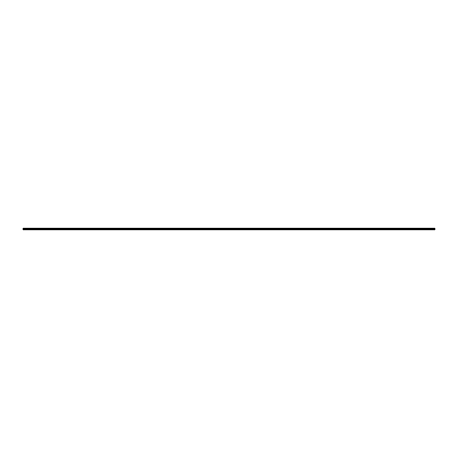 <?xml version="1.0" encoding="UTF-8"?>
<svg xmlns="http://www.w3.org/2000/svg" width="458" height="458" viewBox="0 0 458 458"><rect width="100%" height="100%" fill="white"/><g stroke="black" fill="none" stroke-linecap="round" stroke-linejoin="round"><path stroke-width="0.69" d="M22.9 230.042L435.1 230.042L22.9 229.945M22.9 228.468L435.1 228.233L22.9 228.468L22.9 229.927M22.9 228.004L435.1 228.004L22.9 228.233M22.9 228.737L435.1 228.737L435.1 229.595L22.9 229.595M22.9 229.63L435.1 229.595M435.1 229.63L435.1 229.927M435.1 228.004L22.9 228.204M22.9 228.496L435.1 228.468M435.1 228.496L22.9 228.708M435.1 227.975L22.9 227.975M22.9 228.387L435.1 228.387M435.1 228.313L22.9 228.313M22.9 229.303L435.1 229.303M435.1 229.269L22.9 229.269M22.9 228.794L435.1 228.794M22.9 228.76L435.1 228.76"/></g></svg>
